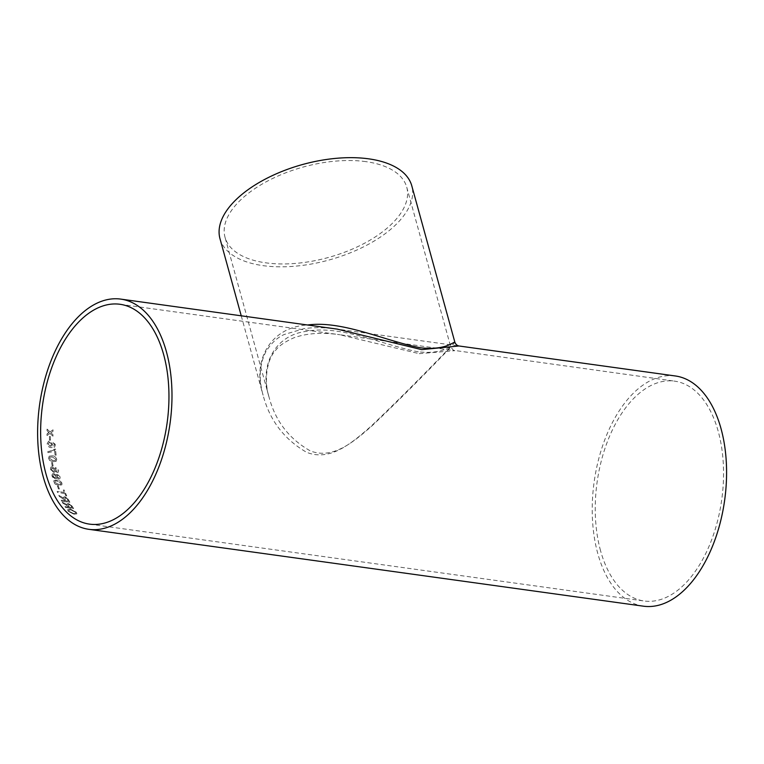 <?xml version="1.0" encoding="UTF-8"?>
<svg xmlns="http://www.w3.org/2000/svg" width="764" height="764" viewBox="0 0 764 764"><rect width="100%" height="100%" fill="white"/><g stroke="black" fill="none" stroke-linecap="round" stroke-linejoin="round"><path stroke-width="0.57" stroke-dasharray="3.82 2.86" d="M600.542 550.672A110.981 62.925 97.9 0 1 610.341 434.468A110.981 62.925 97.9 0 1 674.631 381.15A110.981 62.925 97.9 0 1 721.722 499.713A110.981 62.925 97.9 0 1 644.167 601.001A110.981 62.925 97.9 0 1 600.542 550.672M419.264 353.675L454.781 350.676L339.884 334.756L419.264 353.675M58.704 479.066L59.888 478.761L60.127 477.013L57.453 474.32L56.173 475.361L53.7 473.479L52.277 473.842L51.914 475.857L53.26 478.006L55.123 478.875L56.421 478.579L56.746 477.586L58.704 479.066L59.936 478.713L60.175 476.965L57.501 474.272L56.221 475.313L53.747 473.432L52.324 473.795L51.962 475.81L55.17 478.827L56.469 478.531L56.803 477.538L58.761 479.018M643.45 606.186A116.204 65.885 97.9 0 1 597.773 553.48A116.204 65.885 97.9 0 1 608.029 431.803A116.204 65.885 97.9 0 1 675.357 375.974M56.517 474.549L56.173 475.361L56.517 474.549M50.414 440.207A116.204 65.885 97.9 0 1 50.338 436.607L49.402 436.473A116.204 65.885 97.9 0 0 49.479 440.074L50.462 440.188A116.109 65.838 97.9 0 1 50.395 436.588L50.338 436.607M53.088 442.91L54.416 444.705L53.461 446.357L51.599 446.482L52.535 444.304L49.784 441.105L48.552 441.229L47.148 443.76C47.635 446.224 49.001 447.523 51.245 447.637L54.569 447.074L55.342 444.753L53.146 441.697L53.088 442.91L54.473 444.686L53.518 446.338L51.656 446.453L52.592 444.285L49.841 441.086L48.6 441.21L47.196 443.731C47.683 446.205 49.049 447.494 51.303 447.608L54.616 447.045L55.4 444.734L53.203 441.678L53.146 442.891M54.024 447.427L54.616 447.045L54.024 447.427M50.023 451.333L47.865 451.438A116.109 65.838 97.9 0 0 47.979 452.641L47.931 452.67A116.204 65.885 97.9 0 1 47.807 451.467L52.792 450.378L49.975 451.362M47.931 452.67L52.63 451.677L54.578 450.263A116.204 65.885 97.9 0 0 55.046 455.067L56.078 455.21A116.204 65.885 97.9 0 1 55.524 449.194L52.735 450.407M56.689 459.374C55.925 457.053 54.435 455.879 52.21 455.85L49.249 456.127L48.485 458.238L49.555 460.386L53.012 461.723L56.03 461.399L56.746 459.336C55.982 457.025 54.492 455.85 52.267 455.812L49.307 456.098L48.533 458.199L49.603 460.348L53.06 461.685L56.087 461.37L56.746 459.336M53.069 466.011A116.204 65.885 97.9 0 1 52.496 462.678L51.56 462.545A116.204 65.885 97.9 0 0 52.133 465.878L53.127 465.964A116.109 65.838 97.9 0 1 52.554 462.64L52.496 462.678M57.071 472.563L58.207 472.286L58.58 470.414L56.011 467.635L55.113 467.835L56.068 467.597L54.731 468.676L52.324 466.747L50.959 467.052L50.424 469.22L53.518 472.343L54.788 472.066L55.218 470.987L57.119 472.515L58.265 472.238L58.637 470.366L56.068 467.597L54.683 468.724L52.277 466.785L50.901 467.091L50.376 469.258L53.47 472.391L54.741 472.114L55.161 471.025L57.119 472.515M61.932 483.335C60.853 481.291 59.22 480.231 57.033 480.155L53.881 480.594L53.719 482.199L55.075 484.089L58.656 485.321L61.808 484.892L61.98 483.278C60.9 481.234 59.267 480.174 57.08 480.107L53.929 480.537L53.766 482.141L55.123 484.042L58.704 485.264L61.855 484.844L61.98 483.278M59.325 489.017A116.204 65.885 97.9 0 1 58.293 486.133L57.357 486.009A116.204 65.885 97.9 0 0 58.389 488.884L59.372 488.96A116.109 65.838 97.9 0 1 58.341 486.076L58.293 486.133M64.31 492.446A116.204 65.885 97.9 0 1 63.355 490.039L64.291 490.163A116.204 65.885 97.9 0 0 66.688 495.951L65.752 495.817A116.204 65.885 97.9 0 1 64.739 493.496L57.567 492.494A116.204 65.885 97.9 0 1 57.138 491.453L64.357 492.388A116.109 65.838 97.9 0 1 63.402 489.982L63.355 490.039M59.344 496.485L64.396 499.713A116.109 65.838 97.9 0 0 64.902 500.687L64.864 500.754A116.204 65.885 97.9 0 1 64.357 499.78L59.344 496.485A116.204 65.885 97.9 0 1 58.818 495.339L63.708 498.3L63.746 497.03L63.708 498.3M64.864 500.754L61.225 500.258A116.204 65.885 97.9 0 0 61.731 501.194L69.83 502.32A116.204 65.885 97.9 0 1 68.311 499.389L65.007 496.743L63.708 497.097M62.858 503.218L68.063 506.188A116.109 65.838 97.9 0 0 68.626 507.067L68.588 507.143A116.204 65.885 97.9 0 1 68.025 506.265L62.858 503.218A116.204 65.885 97.9 0 1 62.266 502.168L67.299 504.918L67.242 503.782L67.299 504.918M68.588 507.143L64.95 506.637A116.204 65.885 97.9 0 0 65.503 507.487L73.611 508.614A116.204 65.885 97.9 0 1 71.931 505.959L68.483 503.524L67.203 503.858M76.371 512.377L70.259 509.111L67.643 509.645L68.063 511.231L74.137 514.334L76.849 513.857L76.41 512.3L70.298 509.034L67.681 509.569L68.101 511.154L74.175 514.248L76.887 513.771L76.41 512.3M48.743 432.271L46.996 434.028A116.204 65.885 97.9 0 0 47.005 435.528L49.966 433.436L52.926 436.215A116.204 65.885 97.9 0 1 52.926 434.726L50.882 432.796L52.955 431.345A116.204 65.885 97.9 0 1 52.993 429.836L49.975 431.937L47.062 429.139A116.204 65.885 97.9 0 0 47.034 430.648L49.058 432.577M454.905 342.368L454.905 342.387C458.295 338.796 411.003 388.379 371.247 426.045C351.564 443.34 330.182 461.743 306.603 452.298C284.227 439.396 269.73 420.372 263.112 395.236C258.595 379.336 259.397 365.058 265.519 352.395C270.743 343.619 276.998 337.65 284.265 334.489L304.33 328.568C314.72 327.24 325.665 327.412 337.163 329.103L458.954 345.977M418.252 351.812C383.232 345.185 340.973 324.719 306.889 331.289C273.923 335.033 259.149 366.624 269.062 397.165C275.327 420.954 289.069 438.861 310.27 450.875C332.541 459.661 352.949 442.518 371.6 426.216C409.361 390.69 453.997 343.905 450.789 347.114C450.006 345.672 442.986 354.553 418.252 351.812M365.861 161.634A94.249 46.948 164.6 0 0 266.741 181.498A94.249 46.948 164.6 0 0 225.017 237.27A94.249 46.948 164.6 0 0 328.348 257.497A94.249 46.948 164.6 0 0 406.744 187.209A94.249 46.948 164.6 0 0 365.861 161.634M241.233 315.799L263.102 395.217C251.862 361.114 270.131 326.935 307.567 324.996M219.975 238.654A99.473 49.545 164.6 0 0 329.036 260.008A99.473 49.545 164.6 0 0 411.786 185.824M48.791 432.262L47.034 430.648M47.081 430.629A116.109 65.838 97.9 0 1 47.12 429.129L47.062 429.139M47.005 435.528L50.023 433.427L52.983 436.206A116.109 65.838 97.9 0 1 52.974 434.706L50.94 432.777L53.012 431.326A116.109 65.838 97.9 0 1 53.041 429.826L49.975 431.937M50.032 431.927L47.12 429.129M47.062 435.509A116.109 65.838 97.9 0 1 47.053 434.009L46.996 434.028M49.116 432.567L47.053 434.009M73.545 513.513L69.037 511.288L68.741 510.247L70.88 509.855L75.474 512.166L75.779 513.227L73.516 513.589L68.999 511.364L68.703 510.323L70.842 509.932L75.435 512.243L75.741 513.303L73.516 513.589M62.906 503.151A116.109 65.838 97.9 0 1 62.304 502.101L62.266 502.168M67.337 504.842L62.304 502.101M65.503 507.487L73.65 508.537A116.109 65.838 97.9 0 1 71.969 505.892L68.483 503.524M68.531 503.457L67.242 503.782M65.542 507.411A116.109 65.838 97.9 0 1 64.988 506.57L64.95 506.637M68.626 507.067L64.988 506.57M71.014 505.73A116.109 65.838 97.9 0 0 72.16 507.563L69.562 507.2A116.109 65.838 97.9 0 1 68.531 505.558L69.027 504.355L71.014 505.73L69.027 504.355L68.187 504.622L68.98 504.431L68.531 505.558M72.16 507.563L72.122 507.63A116.204 65.885 97.9 0 1 70.966 505.797M69.562 507.2L69.524 507.277A116.204 65.885 97.9 0 1 68.493 505.625M72.122 507.63L69.524 507.277M59.391 496.419A116.109 65.838 97.9 0 1 58.857 495.273L58.818 495.339M63.756 498.233L58.857 495.273M61.731 501.194L69.877 502.244A116.109 65.838 97.9 0 1 68.359 499.322L65.007 496.743M65.045 496.676L63.746 497.03M61.769 501.127A116.109 65.838 97.9 0 1 61.273 500.191L61.225 500.258M64.902 500.687L61.273 500.191M67.404 499.159A116.109 65.838 97.9 0 0 68.435 501.184L65.838 500.821A116.109 65.838 97.9 0 1 64.911 499.007L65.494 497.67L67.404 499.159L65.494 497.67L64.644 497.947L65.446 497.736L64.911 499.007M68.435 501.184L68.397 501.251A116.204 65.885 97.9 0 1 67.356 499.226M65.838 500.821L65.8 500.888A116.204 65.885 97.9 0 1 64.864 499.073M68.397 501.251L65.8 500.888M65.752 495.817L66.735 495.884A116.109 65.838 97.9 0 1 64.338 490.106L64.291 490.163M64.338 490.106L63.402 489.982M65.8 495.76A116.109 65.838 97.9 0 1 64.787 493.429L64.739 493.496M64.787 493.429L57.567 492.494M57.615 492.436A116.109 65.838 97.9 0 1 57.185 491.395L57.138 491.453M64.357 492.388L57.185 491.395M59.372 488.96L58.389 488.884M58.436 488.826A116.109 65.838 97.9 0 1 57.405 485.952L57.357 486.009M58.341 486.076L57.405 485.952M58.37 484.252L54.702 482.275L54.855 481.349L54.655 482.323C54.76 481.11 55.657 480.737 57.348 481.205L60.996 483.22L60.776 484.204L58.312 484.309L54.702 482.275C54.807 481.053 55.705 480.68 57.395 481.158L61.044 483.163L60.834 484.156L58.312 484.309M61.044 483.163L60.776 484.204L61.044 483.163M54.903 477.767L52.897 475.934L53.079 474.75L54.024 474.53L56.02 476.392L55.858 477.529L54.846 477.815L52.84 475.982L53.031 474.797L53.977 474.578L55.973 476.449L55.81 477.576L54.846 477.815M58.465 477.949L56.947 476.488L57.739 475.361L59.239 476.822L58.465 477.949L56.899 476.545L57.692 475.409L59.181 476.87L58.465 477.949M57.09 475.523L57.739 475.361L57.09 475.523M53.289 471.235L51.36 469.335L52.563 467.874L54.483 469.803L54.225 471.025L53.241 471.283L51.303 469.382L52.506 467.921L54.425 469.85L54.177 471.073L53.241 471.283M51.646 468.074L52.563 467.874L51.646 468.074M56.87 471.407L55.409 469.898L56.259 468.714L57.701 470.223L56.87 471.407L55.361 469.946L56.211 468.762L57.644 470.271L56.87 471.407M55.629 468.867L56.259 468.714L55.629 468.867M53.127 465.964L52.133 465.878M52.191 465.839A116.109 65.838 97.9 0 1 51.618 462.507L51.56 462.545M52.554 462.64L51.618 462.507M52.888 460.52L49.469 458.324L49.985 457.111L52.41 456.996L55.81 459.221L55.428 460.358L52.84 460.558L49.421 458.362L49.927 457.139L52.363 457.034L55.762 459.25L55.371 460.396L52.84 460.558M55.046 455.067L56.135 455.182A116.109 65.838 97.9 0 1 55.581 449.165L54.683 449.079M54.741 449.051L52.792 450.378M55.094 455.038A116.109 65.838 97.9 0 1 54.636 450.235L54.578 450.263M47.979 452.641L52.687 451.648L54.636 450.235M50.118 446.243L48.142 443.96L49.851 442.308L51.675 444.495L50.118 446.243L48.084 443.979L49.803 442.337L51.618 444.514L50.061 446.262L50.863 446.157L50.118 446.243M48.963 442.394L49.851 442.308L48.963 442.394M50.462 440.188L49.479 440.074M49.526 440.054A116.109 65.838 97.9 0 1 49.459 436.464L49.402 436.473M50.395 436.588L49.459 436.464M89.56 524.133L644.167 601.001M120.034 304.282L339.884 334.756C322.036 332.139 306.622 333.19 293.634 337.908C284.294 342.062 278.125 346.455 275.126 351.058C266.798 359.663 263.8 381.265 269.062 397.175L225.017 237.27M406.744 187.209L450.789 347.114L453.529 350.313L674.631 381.15"/><path stroke-width="1.15" d="M45.945 473.804A110.981 62.925 97.9 0 1 55.743 357.6A110.981 62.925 97.9 0 1 120.034 304.282A110.981 62.925 97.9 0 1 167.125 422.845A110.981 62.925 97.9 0 1 89.56 524.133A110.981 62.925 97.9 0 1 45.945 473.804M307.567 324.996C342.807 320.259 385.171 341.088 420.687 347.811C446.739 350.638 454.083 340.925 454.905 342.387C455.822 344.44 457.168 345.634 458.954 345.977L675.357 375.974A116.204 65.885 97.9 0 1 724.664 500.124A116.204 65.885 97.9 0 1 643.45 606.186L88.844 529.318A116.204 65.885 97.9 0 1 43.176 476.612A116.204 65.885 97.9 0 1 53.432 354.935A116.204 65.885 97.9 0 1 120.75 299.106A116.204 65.885 97.9 0 1 170.066 423.256A116.204 65.885 97.9 0 1 88.844 529.318M458.954 345.977L421.68 349.635L337.163 329.103L120.75 299.106M454.905 342.368L411.786 185.824A99.473 49.545 164.6 0 0 368.63 158.826A99.473 49.545 164.6 0 0 264.019 179.788A99.473 49.545 164.6 0 0 219.975 238.654L241.233 315.799"/></g></svg>

